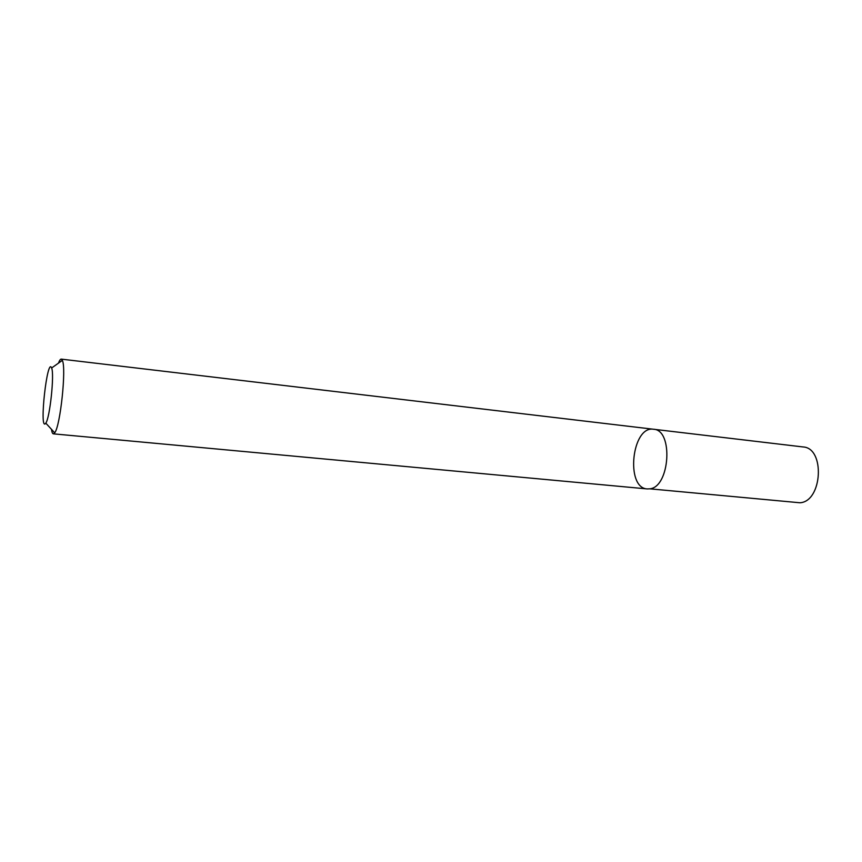 <?xml version="1.0" encoding="UTF-8"?>
<svg xmlns="http://www.w3.org/2000/svg" width="862" height="862" viewBox="0 0 862 862"><rect width="100%" height="100%" fill="white"/><g stroke="black" fill="none" stroke-linecap="round" stroke-linejoin="round"><path stroke-width="1.29" d="M649.765 488.829L647.222 488.926C625.23 488.021 631.824 425.537 653.525 429.244C673.545 429.739 670 487.159 649.765 488.829L799.968 502.772C822.456 501.544 825.322 447.852 803.028 446.947L653.525 429.244C673.545 429.739 670 487.159 649.765 488.829M58.465 363.139C59.489 360.402 60.415 359.055 61.245 359.12L62.344 360.381C66.503 367.934 60.329 426.324 54.694 432.832L53.358 433.845C52.528 433.726 51.903 432.218 51.472 429.33M45.406 423.662C39.059 430.181 47.302 356.2 51.623 367.999C54.554 373.936 49.91 417.962 45.805 423.145L45.406 423.662M53.358 433.845L647.222 488.926M61.245 359.12L653.525 429.244M45.805 423.145L54.694 432.832M51.623 367.999L62.344 360.381"/></g></svg>
